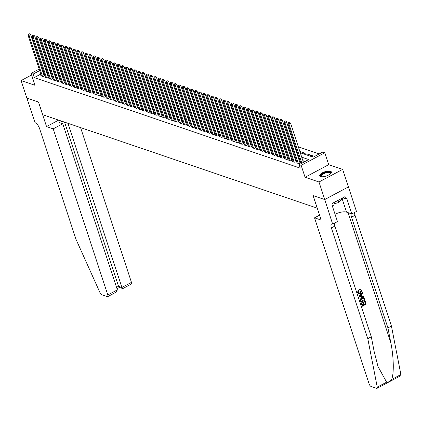 <?xml version="1.0" encoding="UTF-8"?>
<svg xmlns="http://www.w3.org/2000/svg" width="422" height="422" viewBox="0 0 422 422"><rect width="100%" height="100%" fill="white"/><g stroke="black" fill="none" stroke-linecap="round" stroke-linejoin="round"><path stroke-width="0.63" d="M330.51 171.248A6.172 2.237 -18.2 0 0 323.542 172.26A6.172 2.237 -18.2 0 0 319.66 175.832A6.172 2.237 -18.2 0 0 320.541 176.56A6.172 2.237 -18.2 0 0 327.504 175.547A6.172 2.237 -18.2 0 0 331.386 171.976A6.172 2.237 -18.2 0 0 330.51 171.248M32.383 77.321A6.172 2.237 -18.2 0 0 32.336 78.001A6.172 2.237 -18.2 0 0 32.779 78.524M300.285 152.775L313.182 157.169L322.767 152.057L324.798 152.748L301.155 165.35L299.124 164.659L308.709 159.553L301.73 157.174M324.761 199.532L313.129 195.571L321.195 220.099L314.532 217.831L369.144 383.941A2.374 0.96 -118.1 0 0 371.054 386.457L376.598 388.346A2.374 0.96 -118.1 0 0 377.025 388.34A2.374 0.96 -118.1 0 0 377.257 387.148L367.784 338.66L331.375 227.922A5.539 2.237 61.9 0 1 331.613 224.003A5.539 2.237 61.9 0 1 332.605 223.987L324.761 199.532L348.408 186.93L342.627 169.401L328.717 164.664L324.798 152.748M319.206 153.956L298.338 146.851M295.205 145.785L294.276 145.469M291.148 144.403L290.215 144.087M287.087 143.021L286.153 142.705M283.025 141.639L282.091 141.317M278.963 140.252L278.029 139.935M274.901 138.87L273.973 138.553M270.84 137.488L269.911 137.171M266.778 136.106L265.849 135.789M262.716 134.724L261.788 134.407M258.66 133.341L257.726 133.025M254.598 131.959L253.664 131.643M250.536 130.577L249.602 130.256M246.474 129.19L245.541 128.874M242.413 127.808L241.484 127.491M238.351 126.426L237.422 126.109M234.289 125.044L233.361 124.727M230.227 123.662L229.299 123.345M226.171 122.28L225.237 121.963M222.109 120.898L221.175 120.581M218.047 119.516L217.114 119.194M213.986 118.128L213.052 117.812M209.924 116.746L208.99 116.43M205.862 115.364L204.934 115.048M201.8 113.982L200.872 113.666M197.739 112.6L196.81 112.284M193.682 111.218L192.748 110.902M189.62 109.836L188.687 109.514M185.559 108.449L184.625 108.132M181.497 107.067L180.563 106.75M177.435 105.685L176.501 105.368M173.373 104.303L172.445 103.986M169.312 102.921L168.383 102.604M165.25 101.538L164.322 101.222M161.193 100.156L160.26 99.84M157.132 98.774L156.198 98.453M153.07 97.387L152.136 97.071M149.008 96.005L148.075 95.688M144.946 94.623L144.013 94.306M140.885 93.241L139.956 92.924M136.823 91.859L135.895 91.542M132.761 90.477L131.833 90.16M128.705 89.095L127.771 88.773M124.643 87.707L123.709 87.391M120.581 86.325L119.648 86.009M116.519 84.943L115.586 84.627M112.458 83.561L111.524 83.245M108.396 82.179L107.468 81.863M104.334 80.797L103.406 80.481M100.272 79.415L99.344 79.099M96.216 78.033L95.282 77.711M92.154 76.646L91.221 76.329M88.093 75.264L87.159 74.947M84.031 73.882L83.097 73.565M79.969 72.5L79.035 72.183M75.907 71.118L74.979 70.801M71.845 69.735L70.917 69.419M67.784 68.353L66.855 68.032M63.727 66.966L62.794 66.65M59.666 65.584L58.732 65.268M348.387 186.92L324.74 199.522L318.979 182.003L342.627 169.401M31.608 74.974L21.1 80.576L35.01 85.313L31.091 73.396L39.177 69.087M324.74 199.522L313.066 195.55L317.212 208.162L42.685 114.689L38.539 102.077L26.86 98.099L21.1 80.576M297.12 162.575L296.582 162.86L299.019 163.689L300.617 162.839L299.905 162.597M293.058 161.193L292.525 161.478L294.957 162.306L296.555 161.457L295.848 161.215M288.996 159.806L288.463 160.096L290.9 160.924L292.493 160.075L291.787 159.832M284.94 158.424L284.402 158.714L286.839 159.542L288.437 158.688L287.725 158.45M280.878 157.042L280.34 157.327L282.777 158.16L284.375 157.306L283.663 157.063M276.816 155.66L276.278 155.945L278.715 156.778L280.313 155.924L279.601 155.681M272.754 154.278L272.216 154.563L274.653 155.391L276.252 154.542L275.54 154.299M268.693 152.896L268.155 153.181L270.592 154.009L272.19 153.16L271.478 152.917M264.631 151.514L264.093 151.799L266.53 152.627L268.128 151.778L267.416 151.535M260.569 150.132L260.036 150.417L262.468 151.245L264.067 150.396L263.36 150.153M256.507 148.744L255.975 149.035L258.412 149.863L260.005 149.013L259.298 148.771M252.451 147.362L251.913 147.653L254.35 148.481L255.948 147.626L255.236 147.389M248.389 145.98L247.851 146.265L250.288 147.099L251.887 146.244L251.174 146.001M244.327 144.598L243.789 144.883L246.226 145.717L247.825 144.862L247.113 144.619M240.266 143.216L239.728 143.501L242.165 144.329L243.763 143.48L243.051 143.237M236.204 141.834L235.666 142.119L238.103 142.947L239.701 142.098L238.989 141.855M232.142 140.452L231.604 140.737L234.041 141.565L235.64 140.716L234.927 140.473M228.08 139.065L227.548 139.355L229.979 140.183L231.578 139.334L230.871 139.091M224.019 137.683L223.486 137.973L225.923 138.801L227.516 137.947L226.809 137.709M219.962 136.301L219.424 136.586L221.861 137.419L223.46 136.564L222.747 136.322M215.9 134.919L215.362 135.204L217.799 136.037L219.398 135.182L218.686 134.94M211.839 133.537L211.301 133.821L213.738 134.65L215.336 133.8L214.624 133.558M207.777 132.155L207.239 132.439L209.676 133.268L211.274 132.418L210.562 132.176M203.715 130.773L203.177 131.057L205.614 131.886L207.213 131.036L206.5 130.794M199.653 129.39L199.115 129.675L201.552 130.504L203.151 129.654L202.439 129.412M195.592 128.003L195.059 128.293L197.491 129.121L199.089 128.272L198.382 128.03M191.53 126.621L190.997 126.911L193.434 127.739L195.027 126.885L194.32 126.647M187.473 125.239L186.935 125.524L189.373 126.357L190.971 125.503L190.259 125.26M183.412 123.857L182.874 124.142L185.311 124.975L186.909 124.121L186.197 123.878M179.35 122.475L178.812 122.76L181.249 123.588L182.847 122.739L182.135 122.496M175.288 121.093L174.75 121.378L177.187 122.206L178.786 121.357L178.073 121.114M171.227 119.711L170.688 119.996L173.125 120.824L174.724 119.975L174.012 119.732M167.165 118.324L166.627 118.614L169.064 119.442L170.662 118.593L169.95 118.35M163.103 116.941L162.57 117.232L165.002 118.06L166.6 117.205L165.893 116.968M159.041 115.559L158.508 115.844L160.946 116.678L162.539 115.823L161.832 115.581M154.985 114.177L154.447 114.462L156.884 115.296L158.482 114.441L157.77 114.198M150.923 112.795L150.385 113.08L152.822 113.914L154.42 113.059L153.708 112.816M146.861 111.413L146.323 111.698L148.76 112.526L150.359 111.677L149.646 111.434M142.8 110.031L142.261 110.316L144.699 111.144L146.297 110.295L145.585 110.052M138.738 108.649L138.2 108.934L140.637 109.762L142.235 108.913L141.523 108.67M134.676 107.262L134.138 107.552L136.575 108.38L138.173 107.531L137.461 107.288M130.614 105.88L130.081 106.17L132.513 106.998L134.112 106.144L133.405 105.906M126.553 104.498L126.02 104.783L128.457 105.616L130.05 104.761L129.343 104.519M122.496 103.116L121.958 103.401L124.395 104.234L125.993 103.379L125.281 103.137M118.434 101.734L117.896 102.019L120.333 102.847L121.932 101.997L121.219 101.755M114.373 100.352L113.835 100.636L116.272 101.465L117.87 100.615L117.158 100.373M110.311 98.97L109.773 99.254L112.21 100.083L113.808 99.233L113.096 98.991M106.249 97.587L105.711 97.872L108.148 98.701L109.746 97.851L109.034 97.609M102.187 96.2L101.649 96.49L104.086 97.318L105.685 96.464L104.972 96.227M98.126 94.818L97.593 95.108L100.025 95.936L101.623 95.082L100.916 94.839M94.064 93.436L93.531 93.721L95.968 94.554L97.561 93.7L96.854 93.457M90.007 92.054L89.469 92.339L91.906 93.172L93.505 92.318L92.793 92.075M85.946 90.672L85.408 90.957L87.845 91.785L89.443 90.936L88.731 90.693M81.884 89.29L81.346 89.575L83.783 90.403L85.381 89.554L84.669 89.311M77.822 87.908L77.284 88.193L79.721 89.021L81.319 88.172L80.607 87.929M73.76 86.521L73.222 86.811L75.659 87.639L77.258 86.79L76.546 86.547M69.699 85.138L69.161 85.429L71.598 86.257L73.196 85.402L72.484 85.165M65.637 83.756L65.104 84.041L67.536 84.875L69.134 84.02L68.427 83.778M61.575 82.374L61.042 82.659L63.479 83.493L65.072 82.638L64.366 82.395M57.519 80.992L56.981 81.277L59.418 82.105L61.016 81.256L60.304 81.013M53.457 79.61L52.919 79.895L55.356 80.723L56.954 79.874L56.242 79.631M49.395 78.228L48.857 78.513L51.294 79.341L52.892 78.492L52.18 78.249M45.333 76.846L44.795 77.131L47.232 77.959L48.831 77.11L48.119 76.867M57.102 68.76L56.168 68.443M61.164 70.142L60.23 69.825M65.225 71.524L64.292 71.207M69.287 72.911L68.353 72.589M73.344 74.293L72.415 73.977M77.405 75.675L76.477 75.359M81.467 77.057L80.539 76.741M85.529 78.439L84.595 78.123M89.591 79.821L88.657 79.505M93.652 81.203L92.719 80.887M97.714 82.585L96.78 82.269M101.776 83.973L100.842 83.651M105.832 85.355L104.904 85.038M109.894 86.737L108.966 86.42M113.956 88.119L113.027 87.802M118.018 89.501L117.084 89.184M122.079 90.883L121.146 90.566M126.141 92.265L125.207 91.949M130.203 93.647L129.269 93.331M134.265 95.034L133.331 94.713M138.321 96.416L137.393 96.1M142.383 97.799L141.454 97.482M146.445 99.181L145.516 98.864M150.506 100.563L149.573 100.246M154.568 101.945L153.634 101.628M158.63 103.327L157.696 103.01M162.692 104.714L161.758 104.392M166.753 106.096L165.82 105.78M170.81 107.478L169.881 107.162M174.872 108.86L173.943 108.544M178.933 110.242L178.005 109.926M182.995 111.624L182.061 111.308M187.057 113.006L186.123 112.69M191.119 114.388L190.185 114.072M195.18 115.776L194.247 115.454M199.242 117.158L198.308 116.841M203.298 118.54L202.37 118.223M207.36 119.922L206.432 119.605M211.422 121.304L210.494 120.987M215.484 122.686L214.55 122.369M219.545 124.068L218.612 123.751M223.607 125.455L222.674 125.134M227.669 126.837L226.735 126.521M231.731 128.219L230.797 127.903M235.787 129.601L234.859 129.285M239.849 130.984L238.921 130.667M243.911 132.366L242.982 132.049M247.972 133.748L247.039 133.431M252.034 135.13L251.101 134.813M256.096 136.517L255.162 136.195M260.158 137.899L259.224 137.583M264.219 139.281L263.286 138.965M268.276 140.663L267.348 140.347M272.338 142.045L271.409 141.729M276.399 143.427L275.471 143.111M280.461 144.809L279.528 144.493M284.523 146.197L283.589 145.875M288.585 147.579L287.651 147.262M292.646 148.961L291.713 148.644M296.708 150.343L295.775 150.026M300.174 152.432L301.213 151.878L299.836 151.408M303.291 153.798L302.838 152.432L305.275 153.26L303.887 154.004M307.348 155.18L306.899 153.814L309.337 154.642L307.949 155.386M311.41 156.562L310.961 155.196L313.398 156.024L312.011 156.768M56.168 65.922L55.467 66.301M53.098 67.562L52.397 67.937M56.506 69.466L57.213 69.092M60.568 70.854L61.274 70.474M64.629 72.236L65.331 71.861M68.691 73.618L69.393 73.243M72.753 75L73.454 74.625M76.815 76.382L77.516 76.007M80.871 77.764L81.578 77.39M84.933 79.146L85.64 78.772M88.995 80.528L89.701 80.154M93.056 81.915L93.763 81.536M97.118 83.298L97.82 82.923M101.18 84.68L101.881 84.305M105.242 86.062L105.943 85.687M109.303 87.444L110.005 87.069M113.36 88.826L114.067 88.451M117.421 90.208L118.128 89.833M121.483 91.595L122.19 91.215M125.545 92.977L126.252 92.603M129.607 94.359L130.308 93.985M133.668 95.741L134.37 95.367M137.73 97.123L138.432 96.749M141.792 98.505L142.494 98.131M145.848 99.887L146.555 99.513M149.91 101.269L150.617 100.895M153.972 102.657L154.679 102.277M158.034 104.039L158.741 103.664M162.095 105.421L162.797 105.046M166.157 106.803L166.859 106.428M170.219 108.185L170.921 107.81M174.281 109.567L174.982 109.192M178.337 110.949L179.044 110.575M182.399 112.336L183.106 111.957M186.461 113.718L187.168 113.344M190.522 115.1L191.229 114.726M194.584 116.483L195.286 116.108M198.646 117.865L199.348 117.49M202.708 119.247L203.409 118.872M206.769 120.629L207.471 120.254M210.826 122.011L211.533 121.636M214.888 123.398L215.595 123.018M218.949 124.78L219.656 124.406M223.011 126.162L223.718 125.788M227.073 127.544L227.774 127.17M231.135 128.926L231.836 128.552M235.196 130.308L235.898 129.934M239.258 131.69L239.96 131.316M243.315 133.078L244.022 132.698M247.376 134.46L248.083 134.08M251.438 135.842L252.145 135.467M255.5 137.224L256.207 136.849M259.562 138.606L260.263 138.231M263.623 139.988L264.325 139.613M267.685 141.37L268.387 140.995M271.747 142.752L272.448 142.378M275.803 144.139L276.51 143.76M279.865 145.521L280.572 145.147M283.927 146.903L284.634 146.529M287.989 148.286L288.695 147.911M292.05 149.668L292.752 149.293M296.112 151.05L296.814 150.675M301.45 153.17L302.838 152.432M305.512 154.552L306.899 153.814M309.574 155.94L310.961 155.196M40.823 74.103L34.277 77.595L300.274 168.167L299.124 164.659M305.148 161.452L302.885 160.682M299.752 159.616L298.823 159.294M295.695 158.229L294.762 157.912M291.634 156.847L290.7 156.53M287.572 155.465L286.638 155.148M283.51 154.083L282.576 153.766M279.448 152.701L278.515 152.384M275.387 151.319L274.458 151.002M271.325 149.937L270.397 149.615M267.263 148.549L266.335 148.233M263.207 147.167L262.273 146.851M259.145 145.785L258.211 145.469M255.083 144.403L254.149 144.087M251.021 143.021L250.088 142.705M246.96 141.639L246.026 141.323M242.898 140.257L241.97 139.94M238.836 138.875L237.908 138.553M234.774 137.488L233.846 137.171M230.718 136.106L229.784 135.789M226.656 134.724L225.723 134.407M222.594 133.341L221.661 133.025M218.533 131.959L217.599 131.643M214.471 130.577L213.537 130.261M210.409 129.195L209.481 128.874M206.347 127.808L205.419 127.491M202.286 126.426L201.357 126.109M198.229 125.044L197.296 124.727M194.167 123.662L193.234 123.345M190.106 122.28L189.172 121.963M186.044 120.898L185.11 120.581M181.982 119.516L181.049 119.199M177.92 118.134L176.992 117.812M173.859 116.746L172.93 116.43M169.797 115.364L168.869 115.048M165.74 113.982L164.807 113.666M161.679 112.6L160.745 112.284M157.617 111.218L156.683 110.902M153.555 109.836L152.622 109.52M149.493 108.454L148.56 108.132M145.432 107.067L144.503 106.75M141.37 105.685L140.442 105.368M137.308 104.303L136.38 103.986M133.252 102.921L132.318 102.604M129.19 101.538L128.256 101.222M125.128 100.156L124.195 99.84M121.067 98.774L120.133 98.458M117.005 97.392L116.071 97.071M112.943 96.005L112.015 95.688M108.881 94.623L107.953 94.306M104.82 93.241L103.891 92.924M100.758 91.859L99.829 91.542M96.701 90.477L95.768 90.16M92.64 89.095L91.706 88.778M88.578 87.713L87.644 87.396M84.516 86.331L83.582 86.009M80.454 84.943L79.526 84.627M76.393 83.561L75.464 83.245M72.331 82.179L71.402 81.863M68.269 80.797L67.341 80.481M64.213 79.415L63.279 79.099M60.151 78.033L59.217 77.717M56.089 76.651L55.155 76.329M52.027 75.264L51.094 74.947M47.966 73.882L47.037 73.565M43.904 72.5L43.192 72.842M41.272 75.459L40.734 75.749L43.171 76.577L44.769 75.728L44.057 75.485M328.717 164.664L305.074 177.266L318.979 182.003M305.074 177.266L301.155 165.35M34.277 77.595L33.122 74.093L31.091 73.396M48.498 67.045L49.427 67.362M52.56 68.427L53.489 68.744M56.617 69.809L57.55 70.126M60.678 71.191L61.612 71.508M64.74 72.573L65.674 72.895M68.802 73.961L69.735 74.277M72.864 75.343L73.797 75.659M76.925 76.725L77.854 77.041M80.987 78.107L81.915 78.423M85.049 79.489L85.977 79.805M89.105 80.871L90.039 81.188M93.167 82.253L94.101 82.57M97.229 83.635L98.162 83.957M101.291 85.022L102.224 85.339M105.352 86.404L106.286 86.721M109.414 87.787L110.342 88.103M113.476 89.169L114.404 89.485M117.538 90.551L118.466 90.867M121.594 91.933L122.528 92.249M125.656 93.315L126.589 93.637M129.718 94.702L130.651 95.019M133.779 96.084L134.713 96.401M137.841 97.466L138.775 97.783M141.903 98.848L142.831 99.165M145.965 100.23L146.893 100.547M150.026 101.612L150.955 101.929M154.083 102.994L155.016 103.311M158.144 104.376L159.078 104.698M162.206 105.764L163.14 106.08M166.268 107.146L167.202 107.462M170.33 108.528L171.263 108.844M174.392 109.91L175.32 110.226M178.453 111.292L179.382 111.608M182.515 112.674L183.443 112.99M186.571 114.056L187.505 114.373M190.633 115.438L191.567 115.76M194.695 116.825L195.629 117.142M198.757 118.207L199.69 118.524M202.818 119.59L203.752 119.906M206.88 120.972L207.809 121.288M210.942 122.354L211.87 122.67M215.004 123.736L215.932 124.052M219.06 125.118L219.994 125.439M223.122 126.505L224.056 126.822M227.184 127.887L228.117 128.204M231.245 129.269L232.179 129.586M235.307 130.651L236.241 130.968M239.369 132.033L240.297 132.35M243.431 133.415L244.359 133.732M247.492 134.797L248.421 135.114M251.549 136.179L252.483 136.501M255.611 137.567L256.544 137.883M259.672 138.949L260.606 139.265M263.734 140.331L264.668 140.647M267.796 141.713L268.73 142.029M271.858 143.095L272.786 143.411M275.919 144.477L276.848 144.793M279.981 145.859L280.91 146.181M284.038 147.246L284.971 147.563M288.099 148.628L289.033 148.945M292.161 150.01L293.095 150.327M296.223 151.392L297.157 151.709M55.018 62.419L54.311 62.794M51.948 64.054L51.241 64.429M48.878 65.69L48.177 66.064M41.541 67.826L42.247 67.451M44.611 66.191L45.312 65.816M47.681 64.555L48.382 64.181M50.745 62.92L51.452 62.546M53.816 61.285L54.522 60.91M42.754 68.997L42.036 69.34M39.673 70.601L33.122 74.093M298.602 156.108L297.668 155.792M294.54 154.726L293.606 154.41M290.478 153.344L289.55 153.028M286.417 151.962L285.488 151.646M282.355 150.58L281.427 150.264M278.298 149.198L277.365 148.876M274.237 147.811L273.303 147.494M270.175 146.429L269.241 146.112M266.113 145.047L265.18 144.73M262.051 143.665L261.118 143.348M257.99 142.283L257.061 141.966M253.928 140.901L253 140.584M249.866 139.518L248.938 139.197M245.81 138.131L244.876 137.815M241.748 136.749L240.814 136.433M237.686 135.367L236.753 135.051M233.624 133.985L232.691 133.668M229.563 132.603L228.629 132.286M225.501 131.221L224.573 130.904M221.439 129.839L220.511 129.522M217.377 128.457L216.449 128.135M213.321 127.069L212.387 126.753M209.259 125.687L208.326 125.371M205.197 124.305L204.264 123.989M201.136 122.923L200.202 122.607M197.074 121.541L196.14 121.225M193.012 120.159L192.084 119.843M188.95 118.777L188.022 118.455M184.889 117.39L183.96 117.073M180.832 116.008L179.899 115.691M176.771 114.626L175.837 114.309M172.709 113.244L171.775 112.927M168.647 111.862L167.713 111.545M164.585 110.48L163.652 110.163M160.524 109.098L159.595 108.781M156.462 107.715L155.533 107.394M152.4 106.328L151.472 106.012M148.344 104.946L147.41 104.63M144.282 103.564L143.348 103.248M140.22 102.182L139.286 101.866M136.158 100.8L135.225 100.483M132.097 99.418L131.163 99.101M128.035 98.036L127.106 97.714M123.973 96.649L123.045 96.332M119.911 95.266L118.983 94.95M115.855 93.884L114.921 93.568M111.793 92.502L110.859 92.186M107.731 91.12L106.798 90.804M103.67 89.738L102.736 89.422M99.608 88.356L98.674 88.04M95.546 86.974L94.618 86.652M91.484 85.587L90.556 85.27M87.423 84.205L86.494 83.888M83.366 82.823L82.432 82.506M79.304 81.441L78.371 81.124M75.243 80.059L74.309 79.742M71.181 78.677L70.247 78.36M67.119 77.295L66.185 76.978M63.057 75.913L62.129 75.591M58.996 74.525L58.067 74.209M54.934 73.143L54.005 72.827M50.877 71.761L49.944 71.445M46.816 70.379L45.882 70.063M43.862 72.484L42.706 68.981M44.231 76.013L30.6 34.551L29.002 35.406L42.458 76.335M28.881 34.135L29.519 33.792L28.474 33.997L28.881 34.135L29.002 35.406L27.989 35.058L41.446 75.992M30.6 34.551L29.519 33.792M28.474 33.997L27.989 35.058M32.584 77.928A6.135 2.221 -18.2 0 0 32.52 78.307M321.29 176.723A5.344 1.936 161.8 0 1 321.263 176.712A5.344 1.936 161.8 0 1 322.028 174.096A5.344 1.936 161.8 0 1 328.073 172.007A5.344 1.936 161.8 0 1 330.621 173.637A5.344 1.936 161.8 0 1 330.605 173.658M330.51 173.748A4.948 1.788 -18.2 0 0 330.521 173.268A4.948 1.788 -18.2 0 0 328.015 172.54A4.948 1.788 -18.2 0 0 323.136 174.033A4.948 1.788 -18.2 0 0 321.126 176.359A4.948 1.788 -18.2 0 0 321.416 176.739M331.423 172.329A6.135 2.221 -18.2 0 0 328.421 171.643A6.135 2.221 -18.2 0 0 319.839 176.138M342.421 198.023L342.585 198.519L338.803 202.449L332.942 204.201M338.106 200.329L338.803 202.449M53.204 128.852L107.816 294.962L117.369 289.867L62.757 123.762L53.204 128.852L46.541 126.584L38.476 102.055L26.839 98.094L35.131 122.702A5.539 2.237 -118.1 0 1 39.584 128.573L75.992 239.311L100.035 292.757A2.374 0.96 -118.1 0 0 101.744 294.762L107.288 296.65A2.374 0.96 -118.1 0 0 107.715 296.64A2.374 0.96 -118.1 0 0 107.816 294.962M58.653 120.128L46.541 126.584M61.944 121.246L59.386 122.612L62.757 123.762M67.931 123.287L121.905 287.451L131.458 282.36A2.374 0.96 61.9 0 1 131.358 284.038L122.96 288.511L121.905 287.451L118.535 286.301L64.561 122.137M80.576 127.592L131.458 282.36M122.654 288.537L119.284 287.393L118.535 286.301L116.546 287.361M107.715 296.64L116.108 292.166L117.369 289.867M365.178 301.081L366.19 304.151L362.356 306.198L361.38 303.228L361.823 302.996L362.603 305.364L363.785 304.737L363.057 302.527L363.5 302.294L364.223 304.505L365.552 303.793L364.735 301.313L364.998 301.018A10.307 3.729 -18.2 0 0 364.497 301.234L365.31 303.713A10.307 3.729 -18.2 0 0 364.149 304.267M363.5 302.294L363.173 302.184A10.307 3.729 -18.2 0 0 362.735 302.416L363.463 304.631A10.307 3.729 -18.2 0 0 362.54 305.175M361.823 302.996L361.58 302.912A10.307 3.729 -18.2 0 0 361.2 303.17L362.356 306.198M363.484 297.584L361.517 297.742L360.261 299.267L360.894 302.252L360.488 299.346L361.839 297.853L363.484 297.584L364.418 298.765L364.914 300.269L361.079 302.316M359.892 289.387L360.821 289.397L359.586 289.281L359.649 289.94L359.961 290.046L359.586 289.281M361.074 290.637L359.855 292.736L360.182 292.842L361.074 290.637M357.803 292.53L358.389 290.315L358.088 290.215L357.629 292.472L358.811 293.665L357.629 292.472M367.784 338.66L371.281 336.798L374.187 351.663L377.985 366.47L386.605 382.163C388.319 382.337 389.97 381.456 391.553 379.531C394.116 374.261 393.779 356.912 390.835 342.791L387.929 327.926L351.521 217.188A5.539 2.237 61.9 0 1 351.31 213.748M362.403 292.631L358.932 296.286L359.338 297.014L359.117 296.344L362.403 292.631L362.609 293.264L361.585 294.371L362.176 296.16L363.511 296.012L363.722 296.64L359.338 297.014M363.511 296.012L361.87 296.059M387.929 327.926L391.426 326.058L355.018 215.32A5.539 2.237 61.9 0 1 354.638 212.435M334.493 223.175A5.539 2.237 61.9 0 0 334.873 226.06L371.281 336.798M391.553 379.531L400.9 374.546L391.426 326.058M332.826 224.061L337.463 221.592L332.299 205.894L333.322 205.345L332.631 203.246L344.964 196.673L345.655 198.773L346.678 198.229L351.837 213.928L356.474 211.459L348.408 186.93M314.532 217.831L319.565 215.151M335.052 214.26A8.904 3.223 161.8 0 1 346.541 212.124L351.837 213.928M400.9 374.546A2.374 0.96 61.9 0 1 400.668 375.733L377.025 388.34M342.828 197.812L345.655 198.773M361.311 290.716L360.699 290.035L359.961 290.046M358.389 290.315L358.7 290.848L358.257 292.325L358.911 293.068L360.182 292.842M360.821 289.397L361.733 290.426L360.377 293.438L358.811 293.665M360.472 296.355L361.675 296.218L361.2 294.783L359.671 296.444L361.675 296.218M360.995 295.01L361.353 296.107M364.276 299.915L363.395 298.196L362.029 298.449L360.894 299.894L361.327 301.487L364.033 299.831A10.307 3.729 -18.2 0 0 361.264 301.292M361.839 297.853L361.517 297.742M363.991 299.045L364.033 299.831M363.057 302.527L362.735 302.416M363.785 304.737L363.463 304.631M48.293 77.395L34.662 35.933L33.064 36.788L46.52 77.717M32.937 35.517L33.581 35.174L32.531 35.379L32.937 35.517L33.064 36.788L32.051 36.44L45.507 77.374M34.662 35.933L33.581 35.174M32.531 35.379L32.051 36.44M52.354 78.777L38.724 37.315L37.125 38.17L50.582 79.099M36.999 36.899L37.637 36.556L36.593 36.761L36.999 36.899L37.125 38.17L36.113 37.822L49.569 78.756M38.724 37.315L37.637 36.556M36.593 36.761L36.113 37.822M56.416 80.159L42.786 38.703L41.187 39.552L54.644 80.481M41.061 38.281L41.699 37.943L40.654 38.144L41.061 38.281L41.187 39.552L40.169 39.204L53.631 80.138M42.786 38.703L41.699 37.943M40.654 38.144L40.169 39.204M60.478 81.541L46.847 40.085L45.249 40.934L58.705 81.868M45.122 39.663L45.761 39.325L44.716 39.526L45.122 39.663L45.249 40.934L44.231 40.591L57.687 81.52M46.847 40.085L45.761 39.325M44.716 39.526L44.231 40.591M64.54 82.923L50.909 41.467L49.311 42.316L62.767 83.25M49.184 41.045L49.822 40.707L48.778 40.908L49.184 41.045L49.311 42.316L48.293 41.973L61.749 82.902M50.909 41.467L49.822 40.707M48.778 40.908L48.293 41.973M68.596 84.31L54.965 42.849L53.372 43.698L66.829 84.632M53.246 42.432L53.884 42.089L52.84 42.29L53.246 42.432L53.372 43.698L52.354 43.355L65.811 84.284M54.965 42.849L53.884 42.089M52.84 42.29L52.354 43.355M72.658 85.692L59.027 44.231L57.429 45.085L70.891 86.014M57.308 43.814L57.946 43.471L56.901 43.672L57.308 43.814L57.429 45.085L56.416 44.737L69.873 85.666M59.027 44.231L57.946 43.471M56.901 43.672L56.416 44.737M76.72 87.074L63.089 45.613L61.491 46.467L74.947 87.396M61.369 45.196L62.008 44.853L60.963 45.059L61.369 45.196L61.491 46.467L60.478 46.119L73.934 87.053M63.089 45.613L62.008 44.853M60.963 45.059L60.478 46.119M80.781 88.456L67.151 46.995L65.552 47.85L79.009 88.778M65.426 46.578L66.069 46.235L65.02 46.441L65.426 46.578L65.552 47.85L64.54 47.501L77.996 88.435M67.151 46.995L66.069 46.235M65.02 46.441L64.54 47.501M84.843 89.839L71.212 48.377L69.614 49.232L83.071 90.16M69.488 47.96L70.126 47.623L69.081 47.823L69.488 47.96L69.614 49.232L68.601 48.883L82.058 89.817M71.212 48.377L70.126 47.623M69.081 47.823L68.601 48.883M88.905 91.221L75.274 49.764L73.676 50.614L87.132 91.548M73.549 49.342L74.188 49.005L73.143 49.205L73.549 49.342L73.676 50.614L72.658 50.271L86.12 91.199M75.274 49.764L74.188 49.005M73.143 49.205L72.658 50.271M92.967 92.603L79.336 51.146L77.738 51.996L91.194 92.93M77.611 50.724L78.249 50.387L77.205 50.587L77.611 50.724L77.738 51.996L76.72 51.653L90.176 92.582M79.336 51.146L78.249 50.387M77.205 50.587L76.72 51.653M97.028 93.985L83.398 52.528L81.799 53.378L95.256 94.312M81.673 52.106L82.311 51.769L81.267 51.969L81.673 52.106L81.799 53.378L80.781 53.035L94.238 93.964M83.398 52.528L82.311 51.769M81.267 51.969L80.781 53.035M101.085 95.372L87.454 53.91L85.861 54.76L99.318 95.694M85.735 53.494L86.373 53.151L85.328 53.351L85.735 53.494L85.861 54.76L84.843 54.417L98.3 95.346M87.454 53.91L86.373 53.151M85.328 53.351L84.843 54.417M105.147 96.754L91.516 55.293L89.918 56.147L103.379 97.076M89.796 54.876L90.435 54.533L89.39 54.739L89.796 54.876L89.918 56.147L88.905 55.799L102.361 96.733M91.516 55.293L90.435 54.533M89.39 54.739L88.905 55.799M109.208 98.136L95.578 56.675L93.979 57.529L107.436 98.458M93.858 56.258L94.496 55.915L93.452 56.121L93.858 56.258L93.979 57.529L92.967 57.181L106.423 98.115M95.578 56.675L94.496 55.915M93.452 56.121L92.967 57.181M113.27 99.518L99.639 58.057L98.041 58.911L111.498 99.84M97.915 57.64L98.558 57.297L97.508 57.503L97.915 57.64L98.041 58.911L97.028 58.563L110.485 99.497M99.639 58.057L98.558 57.297M97.508 57.503L97.028 58.563M117.332 100.9L103.701 59.444L102.103 60.293L115.559 101.222M101.976 59.022L102.615 58.684L101.57 58.885L101.976 59.022L102.103 60.293L101.09 59.945L114.547 100.879M103.701 59.444L102.615 58.684M101.57 58.885L101.09 59.945M121.394 102.282L107.763 60.826L106.165 61.675L119.621 102.609M106.038 60.404L106.676 60.066L105.632 60.267L106.038 60.404L106.165 61.675L105.147 61.332L118.608 102.261M107.763 60.826L106.676 60.066M105.632 60.267L105.147 61.332M125.455 103.664L111.825 62.208L110.226 63.057L123.683 103.991M110.1 61.786L110.738 61.448L109.694 61.649L110.1 61.786L110.226 63.057L109.208 62.714L122.67 103.643M111.825 62.208L110.738 61.448M109.694 61.649L109.208 62.714M129.517 105.052L115.886 63.59L114.288 64.439L127.745 105.373M114.162 63.173L114.8 62.831L113.755 63.031L114.162 63.173L114.288 64.439L113.27 64.097L126.727 105.025M115.886 63.59L114.8 62.831M113.755 63.031L113.27 64.097M133.574 106.434L119.943 64.972L118.35 65.821L131.806 106.755M118.223 64.555L118.862 64.213L117.817 64.413L118.223 64.555L118.35 65.821L117.332 65.479L130.788 106.407M119.943 64.972L118.862 64.213M117.817 64.413L117.332 65.479M137.635 107.816L124.005 66.354L122.406 67.209L135.868 108.137M122.285 65.938L122.923 65.595L121.879 65.8L122.285 65.938L122.406 67.209L121.394 66.861L134.85 107.795M124.005 66.354L122.923 65.595M121.879 65.8L121.394 66.861M141.697 109.198L128.066 67.736L126.468 68.591L139.925 109.52M126.347 67.32L126.985 66.977L125.941 67.182L126.347 67.32L126.468 68.591L125.455 68.243L138.912 109.177M128.066 67.736L126.985 66.977M125.941 67.182L125.455 68.243M145.759 110.58L132.128 69.118L130.53 69.973L143.986 110.902M130.403 68.702L131.047 68.359L129.997 68.564L130.403 68.702L130.53 69.973L129.517 69.625L142.974 110.559M132.128 69.118L131.047 68.359M129.997 68.564L129.517 69.625M149.821 111.962L136.19 70.506L134.592 71.355L148.048 112.289M134.465 70.084L135.103 69.746L134.059 69.946L134.465 70.084L134.592 71.355L133.579 71.007L147.035 111.941M136.19 70.506L135.103 69.746M134.059 69.946L133.579 71.007M153.882 113.344L140.252 71.888L138.653 72.737L152.11 113.671M138.527 71.466L139.165 71.128L138.121 71.329L138.527 71.466L138.653 72.737L137.635 72.394L151.097 113.323M140.252 71.888L139.165 71.128M138.121 71.329L137.635 72.394M157.944 114.726L144.313 73.27L142.715 74.119L156.172 115.053M142.589 72.848L143.227 72.51L142.182 72.711L142.589 72.848L142.715 74.119L141.697 73.776L155.159 114.705M144.313 73.27L143.227 72.51M142.182 72.711L141.697 73.776M162.006 116.113L148.375 74.652L146.777 75.501L160.233 116.435M146.65 74.235L147.289 73.892L146.244 74.093L146.65 74.235L146.777 75.501L145.759 75.158L159.215 116.087M148.375 74.652L147.289 73.892M146.244 74.093L145.759 75.158M166.068 117.495L152.432 76.034L150.839 76.888L164.295 117.817M150.712 75.617L151.35 75.274L150.306 75.48L150.712 75.617L150.839 76.888L149.821 76.54L163.277 117.469M152.432 76.034L151.35 75.274M150.306 75.48L149.821 76.54M170.124 118.877L156.493 77.416L154.895 78.27L168.357 119.199M154.774 76.999L155.412 76.656L154.368 76.862L154.774 76.999L154.895 78.27L153.882 77.922L167.339 118.856M156.493 77.416L155.412 76.656M154.368 76.862L153.882 77.922M174.186 120.259L160.555 78.798L158.957 79.652L172.413 120.581M158.836 78.381L159.474 78.038L158.429 78.244L158.836 78.381L158.957 79.652L157.944 79.304L171.401 120.238M160.555 78.798L159.474 78.038M158.429 78.244L157.944 79.304M178.248 121.641L164.617 80.185L163.019 81.035L176.475 121.963M162.892 79.763L163.536 79.426L162.486 79.626L162.892 79.763L163.019 81.035L162.006 80.686L175.462 121.62M164.617 80.185L163.536 79.426M162.486 79.626L162.006 80.686M182.309 123.024L168.679 81.567L167.08 82.417L180.537 123.351M166.954 81.145L167.597 80.808L166.548 81.008L166.954 81.145L167.08 82.417L166.068 82.074L179.524 123.002M168.679 81.567L167.597 80.808M166.548 81.008L166.068 82.074M186.371 124.406L172.74 82.949L171.142 83.799L184.599 124.733M171.015 82.527L171.654 82.19L170.609 82.39L171.015 82.527L171.142 83.799L170.124 83.456L183.586 124.385M172.74 82.949L171.654 82.19M170.609 82.39L170.124 83.456M190.433 125.793L176.802 84.331L175.204 85.181L188.66 126.115M175.077 83.915L175.716 83.572L174.671 83.772L175.077 83.915L175.204 85.181L174.186 84.838L187.648 125.767M176.802 84.331L175.716 83.572M174.671 83.772L174.186 84.838M194.495 127.175L180.864 85.713L179.266 86.563L192.722 127.497M179.139 85.297L179.777 84.954L178.733 85.154L179.139 85.297L179.266 86.563L178.248 86.22L191.704 127.149M180.864 85.713L179.777 84.954M178.733 85.154L178.248 86.22M198.556 128.557L184.92 87.096L183.327 87.95L196.784 128.879M183.201 86.679L183.839 86.336L182.795 86.542L183.201 86.679L183.327 87.95L182.309 87.602L195.766 128.536M184.92 87.096L183.839 86.336M182.795 86.542L182.309 87.602M202.613 129.939L188.982 88.478L187.384 89.332L200.846 130.261M187.262 88.061L187.901 87.718L186.856 87.924L187.262 88.061L187.384 89.332L186.371 88.984L199.828 129.918M188.982 88.478L187.901 87.718M186.856 87.924L186.371 88.984M206.674 131.321L193.044 89.86L191.446 90.714L204.902 131.643M191.324 89.443L191.963 89.1L190.918 89.306L191.324 89.443L191.446 90.714L190.433 90.366L203.889 131.3M193.044 89.86L191.963 89.1M190.918 89.306L190.433 90.366M210.736 132.703L197.106 91.247L195.507 92.096L208.964 133.025M195.381 90.825L196.024 90.487L194.98 90.688L195.381 90.825L195.507 92.096L194.495 91.748L207.951 132.682M197.106 91.247L196.024 90.487M194.98 90.688L194.495 91.748M214.798 134.085L201.167 92.629L199.569 93.478L213.026 134.412M199.442 92.207L200.086 91.869L199.036 92.07L199.442 92.207L199.569 93.478L198.556 93.135L212.013 134.064M201.167 92.629L200.086 91.869M199.036 92.07L198.556 93.135M218.86 135.467L205.229 94.011L203.631 94.86L217.087 135.794M203.504 93.589L204.142 93.251L203.098 93.452L203.504 93.589L203.631 94.86L202.613 94.517L216.075 135.446M205.229 94.011L204.142 93.251M203.098 93.452L202.613 94.517M222.922 136.855L209.291 95.393L207.693 96.242L221.149 137.176M207.566 94.976L208.204 94.633L207.16 94.834L207.566 94.976L207.693 96.242L206.674 95.9L220.136 136.828M209.291 95.393L208.204 94.633M207.16 94.834L206.674 95.9M226.983 138.237L213.353 96.775L211.754 97.63L225.211 138.558M211.628 96.358L212.266 96.016L211.222 96.216L211.628 96.358L211.754 97.63L210.736 97.282L224.193 138.21M213.353 96.775L212.266 96.016M211.222 96.216L210.736 97.282M231.045 139.619L217.409 98.157L215.816 99.012L229.273 139.94M215.689 97.74L216.328 97.398L215.283 97.603L215.689 97.74L215.816 99.012L214.798 98.664L228.255 139.598M217.409 98.157L216.328 97.398M215.283 97.603L214.798 98.664M235.101 141.001L221.471 99.539L219.873 100.394L233.334 141.323M219.751 99.123L220.389 98.78L219.345 98.985L219.751 99.123L219.873 100.394L218.86 100.046L232.316 140.98M221.471 99.539L220.389 98.78M219.345 98.985L218.86 100.046M239.163 142.383L225.533 100.921L223.934 101.776L237.391 142.705M223.813 100.505L224.451 100.167L223.407 100.367L223.813 100.505L223.934 101.776L222.922 101.428L236.378 142.362M225.533 100.921L224.451 100.167M223.407 100.367L222.922 101.428M243.225 143.765L229.594 102.309L227.996 103.158L241.453 144.092M227.869 101.887L228.513 101.549L227.469 101.749L227.869 101.887L227.996 103.158L226.983 102.815L240.44 143.744M229.594 102.309L228.513 101.549M227.469 101.749L226.983 102.815M247.287 145.147L233.656 103.691L232.058 104.54L245.514 145.474M231.931 103.269L232.575 102.931L231.525 103.132L231.931 103.269L232.058 104.54L231.045 104.197L244.502 145.126M233.656 103.691L232.575 102.931M231.525 103.132L231.045 104.197M251.348 146.534L237.718 105.073L236.12 105.922L249.576 146.856M235.993 104.656L236.631 104.313L235.587 104.514L235.993 104.656L236.12 105.922L235.101 105.579L248.563 146.508M237.718 105.073L236.631 104.313M235.587 104.514L235.101 105.579M255.41 147.916L241.78 106.455L240.181 107.304L253.638 148.238M240.055 106.038L240.693 105.695L239.649 105.896L240.055 106.038L240.181 107.304L239.163 106.961L252.625 147.89M241.78 106.455L240.693 105.695M239.649 105.896L239.163 106.961M259.472 149.298L245.841 107.837L244.243 108.691L257.7 149.62M244.116 107.42L244.755 107.077L243.71 107.283L244.116 107.42L244.243 108.691L243.225 108.343L256.681 149.277M245.841 107.837L244.755 107.077M243.71 107.283L243.225 108.343M263.534 150.68L249.898 109.219L248.305 110.073L261.761 151.002M248.178 108.802L248.816 108.459L247.772 108.665L248.178 108.802L248.305 110.073L247.287 109.725L260.743 150.659M249.898 109.219L248.816 108.459M247.772 108.665L247.287 109.725M267.59 152.062L253.96 110.601L252.361 111.455L265.823 152.384M252.24 110.184L252.878 109.841L251.834 110.047L252.24 110.184L252.361 111.455L251.348 111.107L264.805 152.041M253.96 110.601L252.878 109.841M251.834 110.047L251.348 111.107M271.652 153.444L258.021 111.988L256.423 112.838L269.88 153.766M256.302 111.566L256.94 111.229L255.896 111.429L256.302 111.566L256.423 112.838L255.41 112.489L268.867 153.423M258.021 111.988L256.94 111.229M255.896 111.429L255.41 112.489M275.714 154.827L262.083 113.37L260.485 114.22L273.941 155.154M260.358 112.948L261.002 112.611L259.957 112.811L260.358 112.948L260.485 114.22L259.472 113.877L272.928 154.805M262.083 113.37L261.002 112.611M259.957 112.811L259.472 113.877M279.775 156.209L266.145 114.752L264.547 115.602L278.003 156.536M264.42 114.33L265.063 113.993L264.014 114.193L264.42 114.33L264.547 115.602L263.534 115.259L276.99 156.187M266.145 114.752L265.063 113.993M264.014 114.193L263.534 115.259M283.837 157.596L270.207 116.134L268.608 116.984L282.065 157.918M268.482 115.718L269.12 115.375L268.075 115.575L268.482 115.718L268.608 116.984L267.59 116.641L281.052 157.57M270.207 116.134L269.12 115.375M268.075 115.575L267.59 116.641M287.899 158.978L274.268 117.516L272.67 118.371L286.127 159.3M272.543 117.1L273.182 116.757L272.137 116.957L272.543 117.1L272.67 118.371L271.652 118.023L285.114 158.952M274.268 117.516L273.182 116.757M272.137 116.957L271.652 118.023M291.961 160.36L278.33 118.898L276.732 119.753L290.188 160.682M276.605 118.482L277.243 118.139L276.199 118.345L276.605 118.482L276.732 119.753L275.714 119.405L289.17 160.339M278.33 118.898L277.243 118.139M276.199 118.345L275.714 119.405M296.022 161.742L282.387 120.281L280.794 121.135L294.25 162.064M280.667 119.864L281.305 119.521L280.261 119.727L280.667 119.864L280.794 121.135L279.775 120.787L293.232 161.721M282.387 120.281L281.305 119.521M280.261 119.727L279.775 120.787M300.079 163.124L286.448 121.663L284.85 122.517L298.312 163.446M284.729 121.246L285.367 120.908L284.322 121.109L284.729 121.246L284.85 122.517L283.837 122.169L297.294 163.103M286.448 121.663L285.367 120.908M284.322 121.109L283.837 122.169M303.439 162.359L290.51 123.05L288.912 123.899L301.841 163.214M288.79 122.628L289.429 122.29L288.384 122.491L288.79 122.628L288.912 123.899L287.899 123.556L301.071 163.62M290.51 123.05L289.429 122.29M288.384 122.491L287.899 123.556M390.835 342.791L348.039 212.635M351.521 217.188L355.018 215.32M334.873 226.06L331.375 227.922M377.257 387.148L386.605 382.163M342.2 198.92L346.541 212.124M116.999 288.748L119.442 287.445"/></g></svg>
